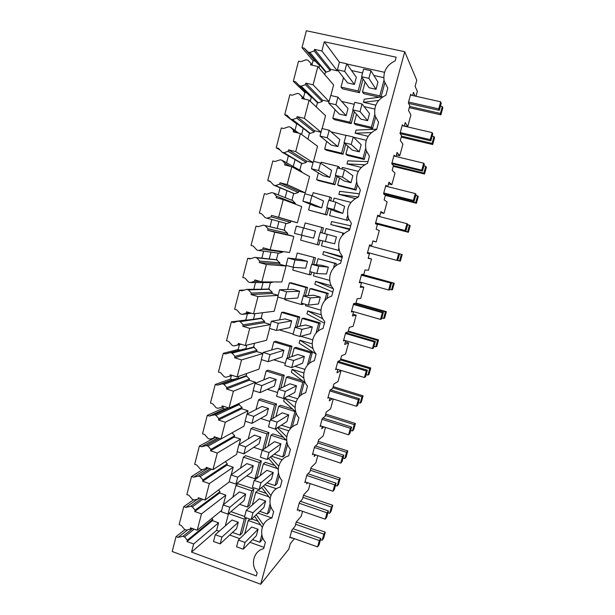 <?xml version="1.0" encoding="UTF-8"?>
<svg xmlns="http://www.w3.org/2000/svg" width="615" height="615" viewBox="0 0 615 615"><rect width="100%" height="100%" fill="white"/><g stroke="black" fill="none" stroke-linecap="round" stroke-linejoin="round"><path stroke-width="0.92" d="M416.009 96.271L417.347 91.374L415.11 86.323L416.762 80.258L404.732 51.714L260.714 584.25L288.827 549.103L290.303 543.714L294.385 538.671M299.889 510.404L299.167 511.211L299.436 510.25M297.852 509.704L297.26 510.358L299.413 502.455L302.457 499.149L303.633 494.86L308.484 489.671L310.152 483.559M307.754 482.752L306.616 483.92L307.008 482.498M305.463 481.976L304.817 482.629L306.993 474.672L309.929 471.774L311.113 467.454L315.795 462.911L317.801 455.592M315.756 454.916L314.119 456.43L314.634 454.546M313.143 454.055L312.435 454.7L314.619 446.682L317.455 444.191L318.647 439.84L323.159 435.966L325.496 427.41M323.936 426.91L321.676 428.74L322.314 426.395M320.892 425.934L320.1 426.564L322.306 418.484L325.035 416.416L326.234 412.035L330.578 408.837L333.261 399.027M332.361 398.751L329.286 400.857L330.055 398.028M328.733 397.621L327.826 398.22L330.047 390.079L332.669 388.442L333.876 384.029L338.042 381.508L341.048 370.522L336.951 372.767L337.85 369.461M336.682 369.108L335.613 369.669L337.843 361.466L340.356 360.259L341.571 355.816L345.569 353.994L348.59 342.932L344.669 344.469L345.707 340.679M344.8 340.41L343.454 340.902L345.707 332.646L348.105 331.877L349.328 327.395L353.141 326.281L356.185 315.134L352.441 315.972L353.617 311.682M353.21 311.567L351.35 311.928L353.617 303.61L355.908 303.287L357.138 298.775L360.767 298.367L363.834 287.144L360.275 287.267L361.512 282.731L359.306 282.739L361.589 274.359L363.765 274.482L365.01 269.939L368.454 270.254L371.545 258.953L368.17 258.346L369.415 253.78L367.324 253.326L369.623 244.885L371.683 245.47L369.615 244.916M405.085 230.533L405.9 230.971L407.776 224.175L406.976 223.683L405.085 230.533L375.634 222.845L375.404 223.699L377.372 224.613L376.119 229.211L379.301 230.564L376.196 241.941L372.936 240.888L371.683 245.47M375.634 222.845L377.718 215.189L379.663 216.242L377.579 215.704M413.395 200.467L414.149 201.159L416.04 194.317L415.31 193.556L413.395 200.467L383.775 192.987L383.537 193.848L385.39 195.232L384.129 199.86L387.119 201.958L383.983 213.428L380.916 211.629L379.663 216.242M383.775 192.987L385.874 185.276L387.435 186.583M421.775 170.171L422.459 171.124L424.365 164.22L423.704 163.206L421.775 170.171L391.97 162.906L391.74 163.767L393.469 165.627L392.193 170.294L394.991 173.153L391.84 184.7L388.964 182.148L387.734 186.653M391.97 162.906L394.092 155.134L395.076 156.287M430.223 139.636L430.831 140.858L432.76 133.909L432.161 132.625L430.223 139.636L400.234 132.586L400.004 133.463L401.61 135.807L400.327 140.504L402.925 144.141L399.742 155.772L397.067 152.451L395.96 156.502M400.234 132.586L402.371 124.76L403.056 125.844M404.324 125.837L407.707 126.629L405.231 122.531L404.247 126.121M407.707 126.629L410.912 114.913L408.514 110.5L409.805 105.765L408.322 102.92L410.712 94.157L411.22 95.202M415.179 96.086L413.457 92.381L412.604 95.51M292.133 537.871L291.771 538.317L291.917 537.794M290.311 537.226L289.757 537.894L291.894 530.045L295.039 526.34L296.207 522.081L301.219 516.239L302.565 511.326M260.714 584.25L172.208 551.501L176.036 536.618L178.104 537.372L182.901 536.311L192.603 528.593M341.048 370.522L337.827 369.546M348.59 342.932L345.353 341.971M356.185 315.134L352.925 314.204M363.834 287.144L360.559 286.229M361.512 282.731L359.468 282.162M371.545 258.953L368.247 258.062M369.415 253.78L367.355 253.226M376.196 241.941L372.882 241.065M383.983 213.428L380.662 212.567M391.84 184.7L388.496 183.87M399.742 155.772L396.383 154.957M404.732 51.714L306.362 30.75L302.003 47.678L313.073 60.677L312.059 64.606M219.209 531.252L216.618 530.322L191.526 552.101L256.309 575.948L257.17 572.765C250.074 564.532 253.749 550.802 263.658 548.688L265.388 542.276C258.254 534.058 261.952 520.221 271.93 518.007L273.675 511.534C266.495 503.339 270.223 489.386 280.271 487.072L282.024 480.546C274.805 472.366 278.564 458.306 288.673 455.884L290.449 449.311C283.184 441.147 286.974 426.971 297.153 424.442L298.936 417.816C291.625 409.675 295.446 395.384 305.693 392.747L307.492 386.059C300.143 377.941 303.995 363.534 314.311 360.782L316.125 354.048L315.687 353.51C308.83 345.299 312.881 331.362 322.998 328.556L324.828 321.768L323.528 320.038C317.755 311.697 322.129 298.852 331.754 296.069L333.599 289.219L331.646 286.406C326.773 278.042 331.37 266.087 340.587 263.305L342.447 256.394L339.995 252.619C336.659 242.395 339.818 234.938 349.489 230.264L351.365 223.299L348.528 218.663C345.791 208.685 349.105 201.451 358.468 196.954L360.359 189.927L357.223 184.523C354.986 174.775 358.414 167.718 367.524 163.359L369.438 156.272L366.063 150.183C364.234 140.643 367.77 133.739 376.657 129.473L378.586 122.331L375.027 115.635C373.551 106.272 377.164 99.499 385.866 95.31L387.811 88.099L384.106 80.865C382.93 71.663 386.612 64.99 395.161 60.847L396.137 57.21L324.305 41.766L321.906 50.991L337.335 70.833L337.558 69.987M191.526 552.101L193.64 543.975L218.579 522.835L216.618 530.322M182.901 536.311L184.531 536.91L187.337 540.201L186.983 541.546L193.64 543.975M321.906 50.991L314.557 49.392L314.173 50.922L309.883 52.459L308.084 52.067L304.279 48.17L302.003 47.678M176.036 536.618L185.03 529.607M183.754 506.66L185.83 507.406L190.658 506.299L192.303 506.883L195.124 510.166L194.763 511.519L201.466 513.909L197.207 530.261L190.535 527.847L190.189 529.2L186.299 530.068L184.669 529.477L181.187 525.402L179.119 524.657L183.754 506.66L193.525 499.787M191.534 476.471L193.617 477.202L198.476 476.041L200.129 476.617L202.973 479.892L202.612 481.261L209.346 483.598L205.056 500.08L198.345 497.712L197.999 499.08L194.086 499.987L192.441 499.403L188.943 495.344L186.86 494.606L191.534 476.471L202.758 469.468M199.368 446.044L201.474 446.759L206.363 445.552L208.024 446.106L210.883 449.38L210.514 450.757L217.295 453.04L212.975 469.66L206.217 467.346L205.871 468.722L201.928 469.66L200.275 469.091L196.754 465.04L194.663 464.325L199.368 446.044L215.35 437.419L217.848 437.957M207.27 415.379L209.384 416.071L214.304 414.81L215.98 415.363L218.855 418.623L218.486 420.007L225.313 422.244L220.954 438.995L214.151 436.727L213.805 438.118L209.838 439.102L208.17 438.549L204.634 434.505L202.527 433.798L207.27 415.379L222.891 408.337L224.898 408.99L228.749 408.006M223.345 406.584L222.891 408.337M215.235 384.467L217.364 385.144L222.315 383.829L223.998 384.367L226.897 387.619L226.52 389.018L233.385 391.202L228.995 408.083L222.153 405.869L221.8 407.268L217.81 408.299L216.134 407.753L212.575 403.724L210.453 403.033L215.235 384.467L230.487 379.04L232.516 379.686L237.221 378.433L238.036 378.686L238.635 376.38M231.371 375.657L230.487 379.04M223.268 353.302L225.405 353.963L230.394 352.595L232.086 353.118L234.999 356.362L234.623 357.776L241.534 359.913L237.106 376.926L230.218 374.766L229.864 376.172L225.843 377.241L224.16 376.711L220.577 372.69L218.44 372.021L223.268 353.302L238.143 349.528L240.05 350.104M239.412 344.646L238.143 349.528M231.355 321.891L233.516 322.537L238.528 321.115L240.234 321.622L243.163 324.858L242.787 326.281L249.736 328.364L245.277 345.522L238.343 343.408L237.99 344.831L233.946 345.945L232.247 345.422L228.642 341.417L226.497 340.756L231.355 321.891L246.446 319.954M247.43 313.735L245.862 319.777M239.512 290.219L241.687 290.849L246.738 289.373L248.452 289.873L251.397 293.094L251.012 294.531L258.016 296.561L253.511 313.858L246.538 311.797L246.177 313.227L242.11 314.388L240.404 313.881L236.775 309.883L234.615 309.245L239.512 290.219L244.316 290.08M255.509 282.577L253.795 289.188M247.737 258.3L249.921 258.907L255.01 257.377L256.732 257.862L259.699 261.075L259.315 262.52L266.357 264.496L261.821 281.931L254.802 279.933L254.433 281.37L250.336 282.577L248.621 282.085L244.97 278.095L242.802 277.473L247.737 258.3L250.943 258.6M263.658 251.166L261.867 258.077M256.032 226.112L258.231 226.704L263.343 225.121L265.088 225.59L268.063 228.795L267.679 230.248L274.767 232.17L270.193 249.752L263.128 247.799L262.759 249.26L258.638 250.505L256.909 250.028L253.242 246.054L251.051 245.446L256.032 226.112L258.392 226.658M271.868 219.517L270 226.72M259.369 213.159L264.389 193.663L266.603 194.24L271.753 192.595L273.506 193.049L276.504 196.247L276.112 197.715L283.246 199.583L278.633 217.303L271.522 215.411L271.154 216.88L267.002 218.171L265.265 217.71L261.567 213.743L259.369 213.159L261.621 213.805M280.086 187.852L278.257 194.909M267.756 180.602L272.822 160.953L275.043 161.507L280.232 159.808L281.993 160.246L285.006 163.429L284.614 164.912L291.794 166.719L287.144 184.592L279.986 182.755L279.617 184.231L275.435 185.576L273.683 185.123L269.97 181.171L267.756 180.602L270.6 181.84M288.366 155.933L286.582 162.798M276.212 147.785L281.316 127.966L283.553 128.504L288.781 126.744L290.549 127.167L293.586 130.342L293.186 131.841L300.412 133.586L295.73 151.605L288.527 149.829L288.151 151.321L283.938 152.712L282.177 152.274L278.441 148.33L276.212 147.785L280.148 150.129M284.737 114.69L289.88 94.71L292.14 95.233L297.399 93.403L299.182 93.818L302.234 96.986L301.834 98.485L309.107 100.176L304.379 118.349L297.13 116.627L296.753 118.134L292.517 119.571L290.741 119.149L286.982 115.22L284.737 114.69L296.676 123.907L294.985 130.426M293.332 81.318L298.521 61.177L300.789 61.677L306.086 59.793L307.884 60.185L310.952 63.337L310.552 64.859L317.87 66.489L313.104 84.808L305.809 83.148L305.424 84.662L301.166 86.154L299.374 85.746L295.592 81.833L293.332 81.318L304.84 92.419L303.449 97.785M264.019 547.358L249.936 542.299M239.789 538.648L229.703 535.027M186.983 541.546L212.421 520.636L218.579 522.835M187.337 540.201L212.752 519.398L212.421 520.636M184.531 536.91L194.194 529.169M212.752 519.398L211.86 518.353M178.104 537.372L187.813 529.73M304.279 48.17L315.226 61.154L313.073 60.677M315.226 61.154L318.831 64.844L308.084 52.067M309.883 52.459L326.288 72.109L325.473 71.924L319.7 65.036L318.831 64.844M314.173 50.922L330.232 70.725L330.593 69.334L337.335 70.833M326.288 72.109L330.232 70.725M314.557 49.392L330.593 69.334M339.411 62.223L324.305 41.766M384.513 72.301L346.914 64.029M185.83 507.406L197.307 499.242M193.617 477.202L208.178 468.015M201.474 446.759L217.349 438.088M209.384 416.071L224.898 408.99M229.618 407.799L230.387 408.053L230.571 407.361M217.364 385.144L232.516 379.686M230.394 352.595L244.924 348.851L245.739 349.097L246.769 345.153M238.528 321.115L253.503 319.285L254.964 313.673M246.738 289.373L261.321 289.242L263.059 282.577M255.01 257.377L269.209 258.969L270.984 252.135M263.343 225.121L277.15 228.465L278.972 221.454L265.265 217.71M285.175 197.623L286.99 190.658L273.683 185.123M293.278 166.519L295.069 159.623L282.177 152.274M301.619 134.477L303.218 128.335L290.741 119.149M310.268 101.267L311.428 96.809L310.567 96.617L299.374 85.746M306.677 92.842L304.84 92.419M318.985 67.788L319.7 65.036M262.59 537.326L261.859 540.039L259.814 542.23L252.534 539.616M259.814 542.23L261.867 534.604M260.622 524.887L248.237 520.513L244.678 533.882M238.366 540.039L251.704 527.017L258.062 529.269L256.34 535.703L243.232 549.203L236.567 546.797L238.366 540.039L245.039 542.445L243.232 549.203M270.861 506.583L269.385 512.057L267.402 514.017L259.799 511.357M267.402 514.017L270.131 503.854M268.909 496.82L255.763 492.284L252.404 504.892M246.261 510.358L259.246 498.796L265.642 501.01L263.904 507.483L251.151 519.529L244.447 517.169L246.261 510.358L252.973 512.718L251.151 519.529M279.195 475.595L276.973 483.867L275.043 485.596L267.056 482.867M275.043 485.596L278.464 472.858M277.45 468.592L263.343 463.848L260.191 475.679M254.21 480.446L266.849 470.36L273.275 472.535L271.522 479.062L259.13 489.625L252.388 487.303L254.21 480.446L260.968 482.752L259.13 489.625M287.597 444.353L284.607 455.469L282.739 456.96L274.267 454.139M282.739 456.96L286.867 441.608M286.329 440.225L270.977 435.197L268.032 446.236M262.228 450.295L274.498 441.716L280.97 443.846L279.202 450.418L267.179 459.482L260.391 457.206L262.228 450.295L269.024 452.555L267.179 459.482M296.076 412.857L292.302 426.864L290.495 428.109L281.378 425.157M290.495 428.109L294.954 411.527L278.672 406.338L275.943 416.578M270.308 419.914L282.208 412.857L288.719 414.941L286.944 421.567L275.282 429.101L268.455 426.879L270.308 419.914L277.15 422.121L275.282 429.101M297.568 398.812L288.32 395.899M298.813 397.167L302.795 382.338L286.421 377.256L283.907 386.681M278.457 389.287L289.98 383.783L296.522 385.82L294.731 392.493L283.461 398.482L276.589 396.306L278.457 389.287L285.337 391.447L283.461 398.482M304.863 369.354L294.923 366.309M307.377 365.302L310.706 352.925L294.231 347.959L291.94 356.554M286.667 358.414L297.806 354.486L304.394 356.485L302.588 363.204L291.695 367.616L284.783 365.487L286.667 358.414L293.586 360.521L291.695 367.616M312.651 339.818L300.796 336.29M316.018 333.169L318.67 323.29L302.096 318.439L300.028 326.196M294.939 327.295L305.693 324.974L312.32 326.919L310.498 333.699L299.997 336.497L293.04 334.429L294.939 327.295L301.904 329.356L299.997 336.497M320.945 310.183L305.486 305.716L305.839 304.41M324.728 300.766L326.696 293.424L310.022 288.696L308.184 295.6M303.28 295.93L313.642 295.231L320.307 297.13L318.47 303.964L308.369 305.14L301.365 303.118L303.28 295.93L310.291 297.937L308.369 305.14M329.771 280.448L313.442 275.881L314.257 272.814M333.507 268.094L334.783 263.335L318.009 258.723L316.402 264.765M311.69 264.312L321.653 265.265L328.349 267.118L326.504 273.998L316.802 273.529L309.76 271.561L311.69 264.312L318.739 266.264L316.802 273.529M339.203 250.551L321.453 245.808L322.744 240.965M338.273 250.374L338.742 248.629M342.363 235.153L342.939 233.016L326.065 228.526L324.697 233.646M327.265 234.338L336.459 236.875L334.606 243.809L318.224 239.742L320.161 232.439L327.265 234.338L325.312 241.657M348.398 218.333L347.821 220.501L329.532 215.511L331.124 209.538M346.453 219.947L347.636 215.527M350.919 202.404L334.176 198.092L333.269 201.482M335.982 211.614L342.763 213.382L333.884 209.531L326.75 207.67L335.982 211.614M326.75 207.67L328.71 200.306L335.852 202.15L344.631 206.394L342.763 213.382M357.377 184.961L355.993 190.12L354.694 189.289L337.666 184.977L339.526 178.019M354.694 189.289L356.615 182.14M358.322 171.393L342.347 167.426L341.917 169.048M344.162 181.002L350.981 182.724L342.532 177.135L335.352 175.337L344.162 181.002M335.352 175.337L337.328 167.91L344.515 169.694L352.872 175.682L350.981 182.724M345.868 154.211L347.244 155.349L364.226 159.5L362.996 158.401L345.868 154.211L347.99 146.255M362.996 158.401L365.664 148.476M366.271 140.281L353.494 137.222M352.41 150.16L359.268 151.828L351.242 144.479L344.016 142.734L352.41 150.16M344.016 142.734L346.007 135.246L353.248 136.984L361.166 144.733L359.268 151.828M354.132 123.208L355.439 124.622L372.529 128.65L371.368 127.267L354.132 123.208L356.523 114.229M371.368 127.267L374.789 114.528M374.743 109.032L364.072 106.579M360.713 119.072L367.616 120.686L360.029 111.561L352.756 109.87L360.713 119.072M352.756 109.87L354.763 102.321L362.05 103.997L369.53 113.537L367.616 120.686M380.585 97.085L379.801 95.886L362.458 91.958L365.125 81.949M379.801 95.886L383.991 80.288M383.745 77.644L373.843 75.453M369.085 87.745L376.026 89.306L368.892 78.366L361.566 76.737L369.085 87.745M361.566 76.737L363.596 69.126L370.922 70.74L377.964 82.103L376.026 89.306M378.64 100.46L363.434 102.305L364.264 99.2L382.861 96.793M375.819 105.142L363.434 102.305M330.847 95.525L333.622 84.962L317.87 66.489M301.166 86.154L318.247 102.859L322.175 101.521L322.521 100.137L329.056 101.644M318.247 102.859L317.44 102.674L316.318 106.987M322.168 128.566L325.543 115.712L309.107 100.176M292.517 119.571L310.275 133.378L314.173 132.079L314.519 130.703L321.007 132.263M310.275 133.378L309.468 133.186L307.915 139.128M313.558 161.345L317.525 146.224L300.412 133.586M283.938 152.712L302.357 163.667L306.232 162.406L306.578 161.045L313.027 162.652M302.357 163.667L301.558 163.467L299.812 170.147M302.503 172.623L300.55 170.563L281.993 160.246M275.435 185.576L294.493 193.733L298.344 192.51L298.69 191.157L305.278 192.856L309.568 176.513L291.794 166.719M294.493 193.733L293.701 193.525L291.94 200.267M276.504 196.247L295.469 203.504L292.709 200.575L273.506 193.049M295.469 203.504L295.292 204.149M267.002 218.171L286.698 223.568L290.526 222.384L290.864 221.046L297.414 222.791L301.673 206.571L283.246 199.583M286.698 223.568L285.906 223.353L284.13 230.141L287.666 233.293L287.305 234.63L293.839 236.398L289.604 252.496L270.193 249.752M258.638 250.505L278.956 253.18L282.762 252.042L282.885 251.55M259.699 261.075L279.925 262.866L276.412 259.699L278.141 253.073M279.925 262.866L279.564 264.189L286.06 266.003L281.862 281.985L261.821 281.931M250.336 282.577L271.269 282.577L273.36 281.962M251.397 293.094L272.237 292.217L268.747 289.035L270.431 282.577M272.237 292.217L271.884 293.532L278.164 295.346M253.511 313.858L274.167 311.252L277.903 297.037M243.163 324.858L264.611 321.353L261.137 318.155L262.559 312.72M264.611 321.353L264.258 322.66L270.508 324.512M245.277 345.522L266.541 340.303L269.654 328.456M234.999 356.362L257.039 350.273L253.58 347.06L254.579 343.239M257.039 350.273L256.686 351.565L262.897 353.464M237.106 376.926L258.961 369.138L261.46 359.621M226.897 387.619L249.521 378.978L246.085 375.757L246.669 373.52M249.521 378.978L249.175 380.262L255.517 382.253L255.225 383.36M228.995 408.083L251.443 397.767L253.342 390.54M218.855 418.623L242.056 407.468L238.643 404.24L238.82 403.571M242.056 407.468L241.718 408.744L248.022 410.782L247.161 414.064M220.954 438.995L243.978 426.18L245.277 421.221M210.883 449.38L234.653 435.758L232.055 432.814M234.653 435.758L234.315 437.027L240.58 439.102L239.15 444.53M212.975 469.66L236.567 454.393L237.282 451.656M202.973 479.892L227.296 463.841L225.367 461.634M227.296 463.841L226.958 465.094L233.193 467.216L231.209 474.757M205.056 500.08L229.349 481.853M195.124 510.166L220.001 491.716L218.632 490.14M220.001 491.716L219.663 492.969L225.859 495.129L223.337 504.746M271.938 517.991L257.962 513.095M276.435 488.756L264.811 484.781M282.216 459.774L271.522 456.207M286.721 440.624L275.997 429.8L276.366 428.401M288.796 430.854L278.003 427.34M295.73 411.796L283.653 401.126L284.422 398.251L296.023 401.918M305.44 382.984L291.364 372.252L292.133 369.346L303.833 372.944M316.102 354.132L299.128 343.155L299.912 340.233L312.236 343.916M324.436 323.213L306.954 313.835L307.746 310.89L321.33 314.834M332.838 292.048L314.842 284.299L315.633 281.332L331.308 285.744M341.302 260.637L322.79 254.541L323.59 251.55L342.371 256.67M349.681 229.556L330.793 224.552L331.193 223.053L331.6 221.546L350.696 225.79M355.209 198.522L338.865 194.34L339.672 191.303L359.306 193.84M361.22 167.411L346.991 163.898L347.806 160.838L367.985 161.637M368.17 136.307L355.178 133.217L356 130.134L376.741 129.173M324.782 74.592L325.473 71.924M246.269 517.807L242.225 533.013L240.019 535.135L232.493 532.436M244.632 516.477L230.917 511.642M261.398 460.973L259.338 462.503L255.017 478.762L257.108 477.102L261.398 460.973L245.608 455.677L243.425 457.153L240.526 468.146M266.241 493.399L257.846 490.509L255.763 492.284M343.024 154.311L326.242 150.206L324.682 149.038L341.609 153.173L343.024 154.311L345.707 144.233M364.226 159.5L366.432 151.305M351.196 123.615L334.306 119.633L332.815 118.188L349.85 122.201L351.196 123.615L354.363 111.73M300.804 395.268L304.333 382.138M302.749 380.931L288.274 376.442L286.421 377.256M291.956 346.176L290.134 346.722L273.844 341.817L275.797 341.31L291.956 346.176L288.912 357.623M326.765 298.775L328.226 293.332L311.69 288.643L310.022 288.696M272.706 418.492L276.565 404.001L260.591 398.912L258.523 399.911L255.994 409.505M283.469 437.342L272.945 433.898L270.977 435.197M329.056 200.39L329.955 197.008L331.462 197.761L330.647 200.805M328.61 208.462L326.873 215.004L308.599 210.023L325.327 214.412L327.08 207.809M299.736 316.933L297.975 317.232L281.593 312.435L283.484 312.182L299.736 316.933L297.107 326.826M292.732 409.144L280.578 405.277L278.672 406.338M318.04 331.208L320.261 322.937L303.825 318.132L302.096 318.439M305.371 295.792L307.577 287.474L291.233 282.839L289.396 282.839L287.636 289.511M303.272 303.672L303.095 304.333L301.358 304.525L284.93 299.782L285.145 298.967M309.383 363.373L312.358 352.318L296.015 347.398L294.231 347.959M280.778 388.173L284.23 375.196L268.171 370.215L266.157 370.976L263.812 379.855M347.821 220.501L329.532 215.511M337.673 167.995L338.104 166.373L339.542 167.395L339.28 168.395M337.128 176.482L334.914 184.777L318.232 180.541L316.61 179.649L333.438 183.908L335.667 175.536M315.48 257.793L297.26 253.019L315.48 257.793L313.696 264.504M311.674 272.091L310.959 274.782L309.284 274.713L292.755 270.085L293.493 267.302M253.895 489.156L251.781 490.908L247.491 507.052L249.636 505.161L253.895 489.156L238.197 483.751L235.96 485.458L232.885 497.135M274.69 465.44L265.365 462.311L263.343 463.848M264.696 448.573L268.955 432.591L253.073 427.402L250.951 428.64L248.229 438.941M372.529 128.65L375.565 117.365M363.088 78.958L359.429 92.688L342.44 88.829L341.018 87.107L358.153 90.982L361.835 77.129M381.031 97.032L384.775 83.133M379.47 97.232L363.703 93.657L362.458 91.958M355.993 190.12L339.111 185.838L337.666 184.977M303.841 228.057L305.186 222.968L321.868 227.412L323.444 227.888L322.091 232.954M320.146 240.265L318.885 245.008L317.271 244.678L300.65 240.173L301.911 235.391M335.559 266.08L336.251 263.504L318.009 258.723M258.039 521.212L251.727 518.983M371.383 132.602L355.178 133.217M364.587 164.751L346.991 163.898M358.268 197.023L338.865 194.34M349.843 228.972L330.793 224.552M342.155 257.477L323.59 251.55M333.176 288.704L315.633 281.332M322.814 318.816L307.746 310.89M313.058 348.582L299.912 340.233M303.841 378.133L292.133 369.346M295.085 407.537L284.422 398.251M286.736 436.881L277.496 427.671M278.703 466.185L270.523 456.96M278.226 469.476L268.563 458.436M270.923 495.49L263.412 485.973M270.116 498.365L261.629 487.495M263.351 524.779L256.232 514.732M262.298 527.286L254.587 516.285M201.466 513.909L225.859 495.129M197.207 530.261L221.677 510.373M194.763 511.519L219.663 492.969M192.303 506.883L202.796 499.28M190.658 506.299L201.197 498.719M190.189 529.2L191.473 528.185M209.346 483.598L233.193 467.216M202.612 481.261L226.958 465.094M200.129 476.617L211.66 469.207M198.476 476.041L210.061 468.661M197.999 499.08L199.398 498.089M217.295 453.04L240.58 439.102M210.514 450.757L234.315 437.027M208.024 446.106L220.862 438.964M206.363 445.552L219.271 438.434M205.871 468.722L207.409 467.754M225.313 422.244L248.022 410.782M218.486 420.007L241.718 408.744M215.98 415.363L239.404 404.486M214.304 414.81L228.964 408.076M230.387 408.053L238.643 404.24M213.805 438.118L215.527 437.188M233.385 391.202L255.517 382.253M226.52 389.018L249.175 380.262M223.998 384.367L246.853 375.996M222.315 383.829L237.221 378.433M238.036 378.686L246.085 375.757M221.8 407.268L223.768 406.392M241.534 359.913L262.866 353.571M234.623 357.776L256.686 351.565M232.086 353.118L254.356 347.298M245.739 349.097L253.58 347.06M229.864 376.172L232.17 375.381M233.946 345.945L241.103 344.246M249.736 328.364L270.485 324.597M242.787 326.281L264.258 322.66M240.234 321.622L261.913 318.386M253.503 319.285L261.137 318.155M237.99 344.831L240.819 344.162M242.11 314.388L251.443 313.243M258.016 296.561L278.149 295.4M251.012 294.531L271.884 293.532M248.452 289.873L269.524 289.265M261.321 289.242L268.747 289.035M246.177 313.227L249.882 312.781M266.357 264.496L286.06 266.003M259.315 262.52L279.564 264.189M256.732 257.862L277.196 259.922M269.209 258.969L276.412 259.699M254.433 281.37L259.945 281.401M274.767 232.17L293.839 236.398M267.679 230.248L287.305 234.63M268.063 228.795L287.666 233.293M265.088 225.59L284.922 230.356M277.15 228.465L284.13 230.141M262.759 249.26L282.762 252.042M278.972 221.454L285.906 223.353M278.633 217.303L297.414 222.791M271.154 216.88L290.526 222.384M271.522 215.411L290.864 221.046M286.99 190.658L293.701 193.525M287.144 184.592L305.278 192.856M285.006 163.429L290.326 166.35M279.617 184.231L298.344 192.51M279.986 182.755L298.69 191.157M295.069 159.623L301.558 163.467M295.73 151.605L313.043 162.591M293.586 130.342L296.845 132.725M290.549 127.167L298.729 133.178M288.151 151.321L306.232 162.406M288.527 149.829L306.578 161.045M303.218 128.335L309.468 133.186M304.379 118.349L321.03 132.179M302.234 96.986L304.533 99.115M299.182 93.818L304.986 99.223M296.753 118.134L314.173 132.079M297.13 116.627L314.519 130.703M311.428 96.809L317.44 102.674M305.424 84.662L322.175 101.521M305.809 83.148L322.521 100.137M313.104 84.808L329.079 101.529M310.952 63.337L312.697 65.336M249.79 519.052L248.237 520.513M303.879 381.792L302.795 382.338M312.358 352.318L310.706 352.925M320.261 322.937L318.67 323.29M328.226 293.332L326.696 293.424M336.251 263.504L334.783 263.335M344.108 233.377L342.939 233.016M245.862 517.661L244.286 519.114L240.019 535.135M228.526 513.663L225.298 525.902M244.286 519.114L228.626 513.579M255.017 478.762L246.707 475.925M259.338 462.503L243.425 457.153M326.696 141.412L324.682 149.038M345.961 135.423L331.008 131.841M344.315 143.003L341.609 153.173M335.067 109.67L332.815 118.188M354.232 104.312L341.717 101.429M353.041 110.2L349.85 122.201M290.134 346.722L287.059 358.276M285.345 363.373L273.713 359.813M273.844 341.817L271.692 349.973M276.565 404.001L274.621 405.047L258.523 399.911M274.621 405.047L270.738 419.661M269.9 421.444L260.668 418.454M326.873 215.004L325.327 214.412M329.955 197.008L313.166 192.695L312.343 195.824M310.144 204.165L308.599 210.023M297.975 317.232L295.323 327.211M293.155 334.014L279.225 329.871M281.593 312.435L279.633 319.854M307.577 287.474L305.878 287.52L289.396 282.839M305.878 287.52L303.649 295.907M301.704 303.218L301.358 304.525M277.596 392.516L267.387 389.303M284.23 375.196L282.346 375.996L266.157 370.976M282.346 375.996L278.864 389.087M334.914 184.777L333.438 183.908M338.104 166.373L321.214 162.183L320.915 163.329M318.386 172.915L316.61 179.649M313.842 257.577L312.043 264.342M310.098 271.653L309.284 274.713M297.26 253.019L295.7 258.93M247.491 507.052L239.612 504.292M251.781 490.908L235.96 485.458M268.955 432.591L266.956 433.882L250.951 428.64M266.956 433.882L262.667 449.996M262.382 450.188L253.741 447.32M362.573 72.962L351.519 70.517M359.429 92.688L358.153 90.982M343.501 77.667L341.018 87.107M321.868 227.412L320.507 232.524M318.562 239.835L317.271 244.678M328.679 103.059L339.319 114.067L346.137 115.666L335.928 104.735L328.679 103.059L330.67 95.479L337.927 97.147L335.928 104.735M337.927 97.147L348.021 108.547L346.137 115.666M320.015 136.038L331.139 144.994L337.919 146.639L327.218 137.775L320.015 136.038L321.991 128.527L329.202 130.249L327.218 137.775M329.202 130.249L339.795 139.582L337.919 146.639M311.421 168.756L323.029 175.682L329.763 177.381L318.578 170.547L311.421 168.756L313.381 161.299L320.546 163.083L318.578 170.547M320.546 163.083L331.623 170.378L329.763 177.381M302.895 201.205L314.972 206.14L321.676 207.885L310.006 203.05L302.895 201.205L304.84 193.81L311.959 195.647L310.006 203.05M311.959 195.647L323.513 200.928L321.676 207.885M303.441 227.95L315.472 231.255L313.642 238.151L294.439 233.393L296.368 226.059L303.441 227.95L301.504 235.291M287.966 258.039L300.858 259.515L307.485 261.352L305.67 268.194L293.071 267.271L286.052 265.319L287.966 258.039L294.992 259.991L293.071 267.271M279.633 289.773L292.978 289.334L299.567 291.218L297.76 298.014L284.707 298.998L277.734 296.983L279.633 289.773L286.613 291.771L284.707 298.998M271.361 321.245L285.152 318.931L291.702 320.853L289.911 327.603L276.412 330.47L269.485 328.402L271.361 321.245L278.303 323.298L276.412 330.47M263.159 352.464L277.388 348.305L283.899 350.273L282.124 356.969L268.178 361.689L261.29 359.567L263.159 352.464L270.054 354.571L268.178 361.689M255.025 383.445L269.678 377.456L276.15 379.47L274.39 386.112L260.014 392.654L253.172 390.487L255.025 383.445L261.875 385.597L260.014 392.654M246.946 414.172L262.028 406.392L268.463 408.452L266.71 415.048L251.912 423.381L245.116 421.167L246.946 414.172L253.757 416.378L251.912 423.381M238.943 444.66L254.433 435.113L260.829 437.219L259.092 443.761L243.878 453.862L237.121 451.595L238.943 444.66L245.708 446.921L243.878 453.862M230.994 474.911L246.899 463.625L253.257 465.77L251.535 472.266L235.899 484.105L229.187 481.791L230.994 474.911L237.721 477.217L235.899 484.105M223.107 504.923L239.419 491.923L245.739 494.114L244.024 500.564L227.988 514.117L221.315 511.749L223.107 504.923L229.795 507.275L227.988 514.117M215.288 534.704L231.986 520.013L238.274 522.25L236.575 528.646L220.139 543.883L213.505 541.477L215.288 534.704L221.93 537.103L220.139 543.883M337.42 69.802L347.56 82.902L354.417 84.447L344.707 71.425L337.42 69.802L339.426 62.161L346.729 63.768L344.707 71.425M346.729 63.768L356.323 77.282L354.417 84.447M258.062 529.269L245.039 542.445M293.024 528.708L320.815 538.479L319.339 540.57L291.679 530.83M320.815 538.479L319.085 544.744L317.586 546.881L289.973 537.11M319.339 540.57L317.586 546.881M238.274 522.25L221.93 537.103M296.261 522.012L325.297 532.152L323.882 534.143L322.175 540.308L323.598 538.271L325.297 532.152M295.615 524.249L323.882 534.143M320.476 539.709L322.175 540.308M265.642 501.01L252.973 512.718M300.451 501.333L328.433 510.934L327.011 512.81L299.197 503.247M328.433 510.934L326.688 517.246L325.25 519.175L297.476 509.574M327.011 512.81L325.25 519.175M245.739 494.114L229.795 507.275M302.957 497.335L331.385 507.052L329.671 513.264L331.031 511.434L332.738 505.276L331.385 507.052M303.51 495.306L332.738 505.276M327.956 512.672L329.671 513.264M273.275 472.535L260.968 482.752M307.915 473.758L336.113 483.198L334.745 484.851L306.77 475.464M336.113 483.198L334.352 489.555L332.976 491.254L305.032 481.837M334.745 484.851L332.976 491.254M253.257 465.77L237.721 477.217M310.352 470.237L338.942 479.777L337.212 486.027L338.519 484.412L340.241 478.201L338.942 479.777M310.844 468.415L340.241 478.201M335.49 485.45L337.212 486.027M280.97 443.846L269.024 452.555M315.426 445.975L343.839 455.254L342.532 456.684L314.403 447.482M343.839 455.254L342.071 461.657L340.748 463.141L312.651 453.893M342.532 456.684L340.748 463.141M260.829 437.219L245.708 446.921M317.801 442.938L346.553 452.302L344.807 458.598L346.061 457.191L347.79 450.941L346.553 452.302M318.239 441.339L347.79 450.941M343.078 458.029L344.807 458.598M288.719 414.941L277.15 422.121M322.96 417.985L351.626 427.11L350.381 428.309L322.083 419.292M351.626 427.11L349.843 433.56L348.582 434.813L320.323 425.757M350.381 428.309L348.582 434.813M268.463 408.452L253.757 416.378M325.297 415.456L354.217 424.627L352.457 430.969L353.656 429.777L355.401 423.489L354.217 424.627M325.673 414.072L355.401 423.489M350.719 430.415L352.457 430.969M296.522 385.82L285.337 391.447M330.516 389.787L359.475 398.758L358.291 399.727L329.825 390.894M359.475 398.758L357.676 405.254L356.477 406.277L328.049 397.405M358.291 399.727L356.477 406.277M276.15 379.47L261.875 385.597M332.853 387.765L361.935 396.752L360.167 403.14L361.305 402.172L363.058 395.837L361.935 396.752M333.169 386.604L363.058 395.837M358.414 402.594L360.167 403.14M304.394 356.485L293.586 360.521M338.073 361.359L367.378 370.199L366.256 370.93L337.62 362.289M367.378 370.199L365.564 376.741L364.426 377.525L335.836 368.846M366.256 370.93L364.426 377.525M283.899 350.273L270.054 354.571M340.464 359.883L369.707 368.677L367.924 375.112L369.008 374.366L370.776 367.985L369.707 368.677M340.718 358.952L370.776 367.985M366.163 374.581L367.924 375.112M312.32 326.919L301.904 329.356M345.676 332.73L375.342 341.425L374.274 341.917L345.476 333.476M375.342 341.425L373.513 348.021L372.436 348.567L343.677 340.08M374.274 341.917L372.436 348.567M291.702 320.853L278.303 323.298M348.128 331.8L377.541 340.403L375.742 346.883L376.764 346.36L378.548 339.934L377.541 340.403M348.321 331.093L378.548 339.934M373.974 346.36L375.742 346.883M320.307 297.13L310.291 297.937M353.525 303.948L383.36 312.435L382.361 312.689L353.394 304.44M383.36 312.435L381.523 319.085L380.508 319.393L351.58 311.098M382.361 312.689L380.508 319.393M299.567 291.218L286.613 291.771M355.339 303.364L385.428 311.92L383.622 318.447L384.583 318.155L386.374 311.682L385.428 311.92M355.977 303.041L386.374 311.682M381.838 317.94L383.622 318.447M328.349 267.118L318.739 266.264M361.428 274.951L391.44 283.238L361.366 275.197M391.44 283.238L389.587 289.934L388.634 289.996L359.537 281.901M390.502 283.246L388.634 289.996M307.485 261.352L294.992 259.991M361.566 274.451L393.369 283.223L391.555 289.803L392.455 289.742L394.261 283.223L393.369 283.223M362.281 274.398L394.261 283.223M389.756 289.304L391.555 289.803M398.712 253.572L396.829 260.376L397.713 260.56L399.581 253.818L369.4 245.731M396.829 260.376L367.555 252.481M399.573 253.841L401.38 254.318L399.542 260.945L400.38 261.121L402.202 254.556L401.38 254.318M397.744 260.46L399.542 260.945M406.976 223.683L377.487 216.042M405.9 230.971L375.581 223.053M335.852 202.15L333.884 209.531M407.622 224.736L409.444 225.205L407.591 231.878L408.368 232.293L410.205 225.674L409.444 225.205M375.404 223.683L408.368 232.293M375.457 223.491L407.591 231.878M415.31 193.556L385.643 186.13M414.149 201.159L383.645 193.456M344.515 169.694L342.532 177.135M415.74 195.416L417.562 195.878L415.702 202.596L416.416 203.257L418.262 196.592L417.562 195.878M385.344 195.401L416.416 203.257M384.798 194.786L415.702 202.596M423.704 163.206L393.854 155.995M422.459 171.124L391.77 163.636M353.248 136.984L351.242 144.479M423.912 165.881L425.749 166.327L423.873 173.099L424.519 174.007L426.38 167.288L425.749 166.327M393.269 166.365L424.519 174.007M393.462 165.666L423.873 173.099M432.161 132.625L402.133 125.629M430.831 140.858L400.111 133.624M362.05 103.997L360.029 111.561M432.145 136.123L433.99 136.553L432.099 143.38L432.683 144.533L434.559 137.768L433.99 136.553M401.249 137.114L432.683 144.533M401.51 136.161L432.099 143.38M440.686 101.813L438.726 108.878L439.271 110.362L441.209 103.358L440.686 101.813L410.474 95.033M439.271 110.362L408.575 103.405M438.726 108.878L408.56 102.044M370.922 70.74L368.892 78.366M442.792 108.032L442.3 106.564L440.394 113.437L440.909 114.851L442.792 108.032M440.44 106.141L442.3 106.564M409.29 107.648L440.909 114.851M409.621 106.441L440.394 113.437"/></g></svg>

